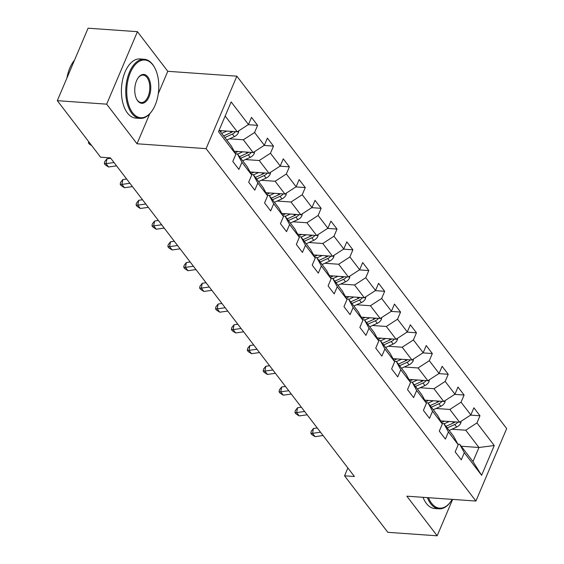 <?xml version="1.0" encoding="UTF-8"?>
<svg xmlns="http://www.w3.org/2000/svg" width="564" height="564" viewBox="0 0 564 564"><rect width="100%" height="100%" fill="white"/><g stroke="black" fill="none" stroke-linecap="round" stroke-linejoin="round"><path stroke-width="0.85" d="M158.287 93.652L167.776 71.304L137.433 31.676L88.083 28.2L57.316 100.674L100.589 157.194L110.459 157.885L354.418 476.502L344.548 475.804L387.82 532.324L437.171 535.8L452.624 499.401M167.776 71.304L236.859 76.175L506.683 428.569L475.917 501.043L206.1 148.649L236.859 76.175M219.184 130.129L231.261 145.9L235.83 154.296L232.791 161.445L238.903 169.426L241.935 162.27L251.713 175.037L248.675 182.186L254.787 190.167L257.826 183.018L267.597 195.786L264.565 202.934L270.671 210.915L273.709 203.759L283.481 216.527L280.449 223.675L286.554 231.656L289.593 224.507L299.364 237.275L296.333 244.423L302.438 252.404L305.476 245.248L315.248 258.016L312.216 265.165L318.322 273.145L321.36 265.996L331.131 278.764L328.1 285.913L334.205 293.893L337.244 286.738L347.015 299.505L343.984 306.654L350.089 314.634L353.127 307.486L362.899 320.253L359.867 327.402L365.973 335.383L369.011 328.227L378.782 340.994L375.751 348.143L381.856 356.124L384.895 348.975L394.666 361.743L391.635 368.891L397.74 376.872L400.778 369.716L410.55 382.484L407.518 389.632L413.624 397.613L416.662 390.464L426.433 403.232L423.402 410.38L429.507 418.361L432.546 411.205L442.317 423.973L439.286 431.122L445.391 439.102L448.429 431.954L458.201 444.721L455.169 451.87L461.274 459.843L464.313 452.695L481.621 475.304L494.261 445.532L478.963 447.492L465.73 430.205L451.898 429.225M235.83 154.296L218.522 131.687L231.155 101.915L248.47 124.524L251.502 117.368L257.614 125.349L248.209 124.686M494.261 445.532L476.947 422.922L479.985 415.774L473.873 407.793L470.841 414.942L461.063 402.181L464.101 395.033L457.989 387.052L454.958 394.201L445.179 381.433L448.218 374.284L442.106 366.304L439.074 373.453L429.296 360.692L432.334 353.543L426.222 345.563L423.19 352.712L413.412 339.944L416.451 332.795L410.338 324.815L407.307 331.963L397.528 319.203L400.567 312.054L394.455 304.074L391.423 311.222L381.645 298.455L384.683 291.306L378.571 283.325L375.539 290.481L365.761 277.714L368.8 270.565L362.687 262.584L359.656 269.733L349.877 256.965L352.916 249.817L346.804 241.836L343.772 248.992L333.994 236.224L337.032 229.076L330.92 221.095L327.888 228.244L318.11 215.476L321.149 208.327L315.036 200.347L312.005 207.503L302.226 194.735L305.265 187.586L299.153 179.606L296.121 186.754L286.343 173.987L289.381 166.838L283.269 158.858L280.238 166.013L270.459 153.246L273.498 146.097L267.385 138.117L264.354 145.265L254.576 132.498L257.614 125.349M251.713 175.037L247.145 166.648L237.366 153.88L235.533 153.753M229.527 138.8L243.352 139.78L253.13 152.541L234.145 151.208M237.366 153.88L241.935 162.27M254.576 132.498L243.352 139.78M264.354 145.265L253.13 152.541M267.597 195.786L263.028 187.389L253.25 174.628L251.417 174.495M245.411 159.549L259.236 160.521L269.014 173.289L250.028 171.95M253.25 174.628L257.826 183.018M270.459 153.246L259.236 160.521M280.238 166.013L269.014 173.289M283.481 216.527L278.912 208.137L269.134 195.37L267.301 195.243M261.294 180.29L275.119 181.27L284.898 194.03L265.912 192.698M269.134 195.37L273.709 203.759M286.343 173.987L275.119 181.27M296.121 186.754L284.898 194.03M299.364 237.275L294.796 228.878L285.017 216.118L283.184 215.984M277.178 201.038L291.003 202.011L300.781 214.778L281.796 213.439M285.017 216.118L289.593 224.507M302.226 194.735L291.003 202.011M312.005 207.503L300.781 214.778M315.248 258.016L310.679 249.626L300.901 236.859L299.068 236.732M293.061 221.779L306.887 222.759L316.665 235.519L297.679 234.187M300.901 236.859L305.476 245.248M318.11 215.476L306.887 222.759M327.888 228.244L316.665 235.519M331.131 278.764L326.563 270.368L316.785 257.607L314.952 257.473M308.945 242.527L322.777 243.5L332.548 256.267L313.563 254.928M316.785 257.607L321.36 265.996M333.994 236.224L322.777 243.5M343.772 248.992L332.548 256.267M347.015 299.505L342.447 291.116L332.668 278.348L330.835 278.221M324.829 263.268L338.661 264.248L348.432 277.009L329.454 275.676M332.668 278.348L337.244 286.738M349.877 256.965L338.661 264.248M359.656 269.733L348.432 277.009M362.899 320.253L358.33 311.857L348.552 299.096L346.719 298.962M340.712 284.016L354.544 284.989L364.316 297.757L345.337 296.417M348.552 299.096L353.127 307.486M365.761 277.714L354.544 284.989M375.539 290.481L364.316 297.757M378.782 340.994L374.214 332.605L364.436 319.837L362.603 319.71M356.596 304.757L370.428 305.737L380.199 318.498L361.221 317.165M364.436 319.837L369.011 328.227M381.645 298.455L370.428 305.737M391.423 311.222L380.199 318.498M394.666 361.743L390.098 353.346L380.319 340.586L378.486 340.452M372.48 325.506L386.312 326.478L396.083 339.246L377.104 337.906M380.319 340.586L384.895 348.975M397.528 319.203L386.312 326.478M407.307 331.963L396.083 339.246M410.55 382.484L405.981 374.094L396.203 361.327L394.37 361.2M388.363 346.247L402.195 347.227L411.967 359.987L392.988 358.655M396.203 361.327L400.778 369.716M413.412 339.944L402.195 347.227M423.19 352.712L411.967 359.987M426.433 403.232L421.865 394.835L412.094 382.075L410.254 381.941M404.247 366.995L418.079 367.968L427.85 380.735L408.872 379.396M412.094 382.075L416.662 390.464M429.296 360.692L418.079 367.968M439.074 373.453L427.85 380.735M442.317 423.973L437.749 415.583L427.977 402.816L426.137 402.689M420.131 387.736L433.963 388.716L443.734 401.476L424.755 400.144M427.977 402.816L432.546 411.205M445.179 381.433L433.963 388.716M454.958 394.201L443.734 401.476M458.201 444.721L453.632 436.324L443.861 423.564L442.021 423.43M436.014 408.484L449.846 409.457L459.618 422.224L440.639 420.885M443.861 423.564L448.429 431.954M461.063 402.181L449.846 409.457M470.841 414.942L459.618 422.224M481.621 475.304L472.977 461.592L459.745 444.305L457.905 444.178M461.225 446.237L478.963 447.492L472.977 461.592M459.745 444.305L464.313 452.695M476.947 422.922L465.73 430.205M137.433 31.676L106.666 104.157L57.316 100.674M106.666 104.157L137.01 143.778L206.1 148.649M475.917 501.043L406.827 496.172L437.171 535.8M347.882 467.958L344.548 475.804M219.502 130.552L237.247 131.8L225.17 116.029M248.47 124.524L237.247 131.8M479.985 415.774L470.58 415.111M464.101 395.033L454.697 394.37M448.218 374.284L438.813 373.622M432.334 353.543L422.929 352.881M416.451 332.795L407.046 332.133M400.567 312.054L391.162 311.391M384.683 291.306L375.279 290.643M368.8 270.565L359.395 269.902M352.916 249.817L343.511 249.154M337.032 229.076L327.628 228.413M321.149 208.327L311.744 207.665M305.265 187.586L295.86 186.924M289.381 166.838L279.977 166.176M273.498 146.097L264.093 145.434M137.01 143.778L149.735 113.808M320.507 432.207L312.519 433.342L315.064 436.67L323.052 435.535M315.064 436.67L311.836 434.604L310.82 433.279L311.187 431.333L313.45 428.492L317.25 427.956M313.45 428.492L312.519 433.342L310.82 433.279M444.524 421.16L441.527 422.521M449.205 421.491L444.065 423.825M461.056 421.294L460.844 422.979A6.282 4.449 142.6 0 1 456.685 427.054L449.156 430.48M455.219 421.914A6.282 4.449 142.6 0 1 453.526 422.929L445.997 426.356M447.217 427.949L454.753 424.523A6.282 4.449 -37.4 0 0 457.89 422.105M428.492 497.702A28.933 15.947 94 0 0 431.566 503.194A28.933 15.947 94 0 0 450.685 501.706A28.933 15.947 94 0 0 452.208 499.373M450.685 501.706L450.319 502.221A29.645 16.342 -86 0 1 439.032 508.827A29.645 16.342 -86 0 1 430.72 503.744A29.645 16.342 -86 0 1 427.378 497.624M439.032 508.827L434.689 508.524A29.645 16.342 -86 0 1 426.377 503.433A29.645 16.342 -86 0 1 423.035 497.314M132.625 112.772A28.933 15.947 94 0 0 151.744 111.284A28.933 15.947 94 0 0 154.804 67.948A28.933 15.947 94 0 0 152.907 64.98A28.933 15.947 94 0 0 130.34 72.65A28.933 15.947 94 0 0 132.625 112.772M151.744 111.284L151.378 111.792A29.645 16.342 -86 0 1 140.091 118.405A29.645 16.342 -86 0 1 131.779 113.322A29.645 16.342 -86 0 1 127.076 79.594A29.645 16.342 -86 0 1 144.257 59.262A29.645 16.342 -86 0 1 152.569 64.345A29.645 16.342 -86 0 1 154.508 67.391L154.804 67.948M137.694 100.822A14.467 7.974 -86 0 1 136.749 99.342A14.467 7.974 -86 0 1 138.272 77.67A14.467 7.974 -86 0 1 147.838 76.93A14.467 7.974 -86 0 1 148.974 96.987A14.467 7.974 -86 0 1 137.694 100.822M136.601 99.052A13.755 7.579 94 0 0 137.348 100.195A13.755 7.579 94 0 0 141.204 102.556A13.755 7.579 94 0 0 149.178 93.123A13.755 7.579 94 0 0 146.992 77.472A13.755 7.579 94 0 0 143.143 75.111A13.755 7.579 94 0 0 138.088 77.931M140.091 118.405L135.748 118.102A29.645 16.342 -86 0 1 127.436 113.011A29.645 16.342 -86 0 1 122.733 79.284A29.645 16.342 -86 0 1 139.914 58.959L144.257 59.262M66.926 78.036A29.645 16.342 -86 0 1 74.476 60.249M304.623 411.466L296.636 412.601L299.181 415.922L307.168 414.787M299.181 415.922L295.952 413.863L294.937 412.531L295.303 410.592L297.566 407.751L301.366 407.208M297.566 407.751L296.636 412.601L294.937 412.531M288.74 390.718L280.752 391.853L283.297 395.181L291.285 394.046M283.297 395.181L280.068 393.115L279.053 391.79L279.42 389.844L281.683 387.003L285.483 386.467M281.683 387.003L280.752 391.853L279.053 391.79M428.64 400.412L425.644 401.779M433.321 400.743L428.182 403.084M445.172 400.546L444.961 402.231A6.282 4.449 142.6 0 1 440.801 406.306L433.272 409.732M439.335 401.166A6.282 4.449 142.6 0 1 437.643 402.181L430.113 405.608M431.333 407.208L438.87 403.782A6.282 4.449 -37.4 0 0 442.007 401.356M412.756 379.671L409.76 381.031M417.438 380.002L412.298 382.343M429.289 379.805L429.077 381.49A6.282 4.449 142.6 0 1 424.918 385.564L417.388 388.991M423.451 380.425A6.282 4.449 142.6 0 1 421.759 381.44L414.23 384.867M415.449 386.46L422.986 383.034A6.282 4.449 -37.4 0 0 426.123 380.615M272.856 369.977L264.868 371.112L267.414 374.433L275.401 373.297M267.414 374.433L264.185 372.374L263.169 371.041L263.536 369.103L265.799 366.262L269.599 365.719M265.799 366.262L264.868 371.112L263.169 371.041M256.972 349.229L248.985 350.364L251.53 353.691L259.518 352.556M251.53 353.691L248.301 351.626L247.286 350.3L247.652 348.355L249.915 345.513L253.715 344.978M249.915 345.513L248.985 350.364L247.286 350.3M241.089 328.488L233.101 329.623L235.646 332.943L243.634 331.808M235.646 332.943L232.417 330.885L231.402 329.552L231.769 327.613L234.032 324.772L237.832 324.229M234.032 324.772L233.101 329.623L231.402 329.552M396.873 358.93L393.876 360.29M401.554 359.254L396.414 361.594M413.405 359.056L413.193 360.741A6.282 4.449 142.6 0 1 409.034 364.816L401.505 368.243M407.568 359.677A6.282 4.449 142.6 0 1 405.876 360.692L398.346 364.118M399.566 365.719L407.102 362.292A6.282 4.449 -37.4 0 0 410.239 359.867M380.989 338.181L377.993 339.542M385.67 338.513L380.531 340.853M397.521 338.315L397.31 340A6.282 4.449 142.6 0 1 393.15 344.075L385.621 347.502M391.677 338.936A6.282 4.449 142.6 0 1 389.992 339.951L382.462 343.377M383.682 344.971L391.219 341.544A6.282 4.449 -37.4 0 0 394.356 339.126M365.105 317.44L362.109 318.801M369.787 317.765L364.64 320.105M381.638 317.567L381.426 319.252A6.282 4.449 142.6 0 1 377.267 323.327L369.737 326.753M375.793 318.188A6.282 4.449 142.6 0 1 374.108 319.203L366.579 322.629M367.798 324.229L375.335 320.803A6.282 4.449 -37.4 0 0 378.472 318.378M225.205 307.74L217.218 308.875L219.763 312.202L227.75 311.067M219.763 312.202L216.534 310.137L215.518 308.811L215.885 306.865L218.148 304.024L221.948 303.488M218.148 304.024L217.218 308.875L215.518 308.811M349.222 296.692L346.226 298.053M353.903 297.024L348.756 299.364M365.754 296.826L365.542 298.511A6.282 4.449 142.6 0 1 361.383 302.586L353.854 306.012M359.91 297.447A6.282 4.449 142.6 0 1 358.225 298.462L350.695 301.888M351.915 303.481L359.451 300.055A6.282 4.449 -37.4 0 0 362.589 297.637M209.322 286.998L201.334 288.133L203.879 291.454L211.867 290.319M203.879 291.454L200.65 289.395L199.635 288.063L200.001 286.124L202.257 283.283L206.057 282.74M202.257 283.283L201.334 288.133L199.635 288.063M333.338 275.951L330.342 277.312M338.019 276.275L332.873 278.616M349.87 276.078L349.659 277.763A6.282 4.449 142.6 0 1 345.499 281.838L337.97 285.264M344.026 276.698A6.282 4.449 142.6 0 1 342.341 277.714L334.812 281.14M336.031 282.74L343.568 279.314A6.282 4.449 -37.4 0 0 346.705 276.889M193.438 266.25L185.45 267.385L187.995 270.713L195.983 269.578M187.995 270.713L184.766 268.647L183.744 267.322L184.118 265.376L186.374 262.535L190.174 261.999M186.374 262.535L185.45 267.385L183.744 267.322M317.454 255.203L314.458 256.564M322.136 255.534L316.989 257.875M333.987 255.337L333.775 257.022A6.282 4.449 142.6 0 1 329.616 261.097L322.086 264.523M328.142 255.957A6.282 4.449 142.6 0 1 326.457 256.972L318.928 260.399M320.148 261.992L327.684 258.566A6.282 4.449 -37.4 0 0 330.814 256.148M177.554 245.509L169.567 246.644L172.112 249.965L180.099 248.837M172.112 249.965L168.883 247.906L167.86 246.574L168.234 244.635L170.49 241.794L174.29 241.251M170.49 241.794L169.567 246.644L167.86 246.574M301.571 234.462L298.575 235.822M306.252 234.786L301.106 237.127M318.103 234.589L317.892 236.274A6.282 4.449 142.6 0 1 313.732 240.349L306.203 243.775M312.259 235.209A6.282 4.449 142.6 0 1 310.574 236.224L303.044 239.651M304.264 241.251L311.8 237.825A6.282 4.449 -37.4 0 0 314.931 235.399M161.671 224.761L153.676 225.896L156.228 229.224L164.216 228.089M156.228 229.224L152.999 227.158L151.977 225.833L152.35 223.887L154.607 221.046L158.406 220.51M154.607 221.046L153.676 225.896L151.977 225.833M285.687 213.714L282.691 215.074M290.368 214.045L285.222 216.386M302.219 213.848L302.008 215.533A6.282 4.449 142.6 0 1 297.848 219.607L290.312 223.034M296.375 214.468A6.282 4.449 142.6 0 1 294.69 215.483L287.161 218.91M288.38 220.503L295.917 217.077A6.282 4.449 -37.4 0 0 299.047 214.658M145.787 204.02L137.792 205.155L140.344 208.476L148.332 207.348M140.344 208.476L137.115 206.417L136.093 205.084L136.467 203.146L138.723 200.305L142.523 199.762M138.723 200.305L137.792 205.155L136.093 205.084M269.803 192.973L266.807 194.333M274.485 193.297L269.338 195.637M286.336 193.099L286.124 194.784A6.282 4.449 142.6 0 1 281.965 198.859L274.428 202.286M280.491 193.72A6.282 4.449 142.6 0 1 278.806 194.735L271.277 198.161M272.497 199.762L280.026 196.335A6.282 4.449 -37.4 0 0 283.163 193.91M129.903 183.272L121.909 184.407L124.461 187.734L132.448 186.599M124.461 187.734L121.232 185.669L120.21 184.343L120.583 182.398L122.839 179.556L126.639 179.021M122.839 179.556L121.909 184.407L120.21 184.343M253.92 172.224L250.924 173.585M258.601 172.556L253.455 174.896M270.452 172.358L270.241 174.043A6.282 4.449 142.6 0 1 266.081 178.118L258.545 181.545M264.608 172.979A6.282 4.449 142.6 0 1 262.923 173.994L255.393 177.42M256.613 179.014L264.142 175.587A6.282 4.449 -37.4 0 0 267.28 173.169M114.02 162.531L106.025 163.666L108.57 166.986L116.565 165.858M108.57 166.986L105.348 164.928L104.326 163.595L104.7 161.656L106.956 158.815L110.755 158.272M106.956 158.815L106.025 163.666L104.326 163.595M238.036 151.483L235.04 152.844M242.717 151.808L237.571 154.148M254.568 151.61L254.357 153.295A6.282 4.449 142.6 0 1 250.197 157.37L242.661 160.796M248.724 152.231A6.282 4.449 142.6 0 1 247.039 153.253L239.51 156.672M240.729 158.272L248.259 154.846A6.282 4.449 -37.4 0 0 251.396 152.421M91.749 145.646L89.465 144.18L88.442 142.854L88.682 141.635M89.648 142.903L88.442 142.854M222.153 130.735L220.291 131.581M226.834 131.067L221.687 133.407M238.685 130.869L238.473 132.554A6.282 4.449 142.6 0 1 234.314 136.629L226.777 140.055M232.84 131.49A6.282 4.449 142.6 0 1 231.155 132.505L223.626 135.931M224.846 137.524L232.375 134.098A6.282 4.449 -37.4 0 0 235.512 131.68M460.866 422.845L460.132 421.893M453.526 422.929L452.61 421.731M456.685 427.054L454.753 424.523M444.982 402.097L444.249 401.145M437.643 402.181L436.726 400.983M440.801 406.306L438.87 403.782M429.098 381.356L428.365 380.404M421.759 381.44L420.843 380.242M424.918 385.564L422.986 383.034M413.215 360.607L412.481 359.656M405.876 360.692L404.959 359.494M409.034 364.816L407.102 362.292M397.331 339.866L396.598 338.915M389.992 339.951L389.075 338.752M393.15 344.075L391.219 341.544M381.447 319.118L380.714 318.166M374.108 319.203L373.192 318.004M377.267 323.327L375.335 320.803M365.564 298.377L364.83 297.425M358.225 298.462L357.308 297.263M361.383 302.586L359.451 300.055M349.68 277.629L348.947 276.677M342.341 277.714L341.424 276.515M345.499 281.838L343.568 279.314M333.796 256.888L333.063 255.936M326.457 256.972L325.541 255.774M329.616 261.097L327.684 258.566M317.913 236.14L317.179 235.188M310.574 236.224L309.657 235.026M313.732 240.349L311.8 237.825M302.029 215.399L301.296 214.447M294.69 215.483L293.773 214.285M297.848 219.607L295.917 217.077M286.145 194.65L285.412 193.699M278.806 194.735L277.89 193.537M281.965 198.859L280.026 196.335M270.262 173.909L269.529 172.958M262.923 173.994L262.006 172.795M266.081 178.118L264.142 175.587M254.378 153.168L253.645 152.209M247.039 153.253L246.123 152.047M250.197 157.37L248.259 154.846M238.494 132.42L237.761 131.468M231.155 132.505L230.239 131.306M234.314 136.629L232.375 134.098"/></g></svg>
